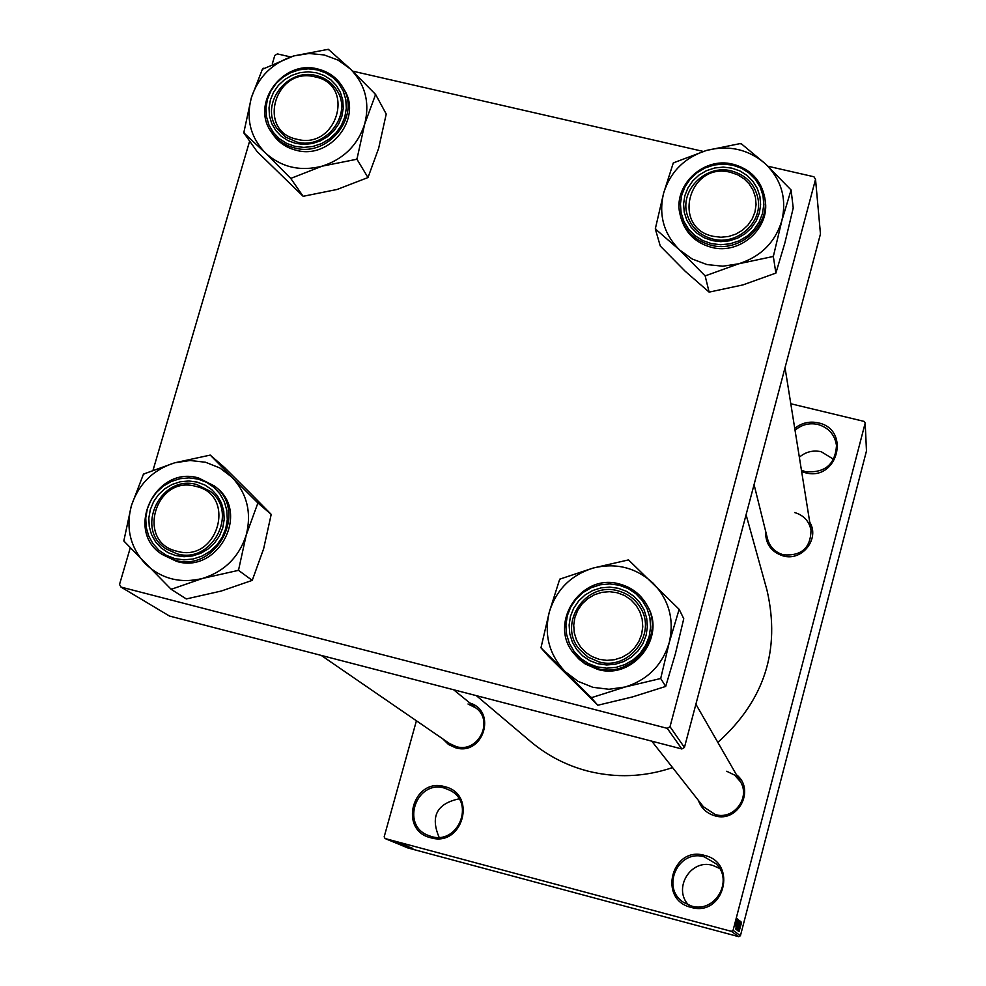 <?xml version="1.0" encoding="UTF-8"?>
<svg xmlns="http://www.w3.org/2000/svg" width="986" height="986" viewBox="0 0 986 986"><rect width="100%" height="100%" fill="white"/><g stroke="black" fill="none" stroke-linecap="round" stroke-linejoin="round"><path stroke-width="1.48" d="M444.809 786.705C477.446 793.964 462.767 847.615 430.746 837.755C398.134 830.311 412.949 776.931 444.809 786.705M431.326 836.51C457.812 844.94 475.215 803.405 450.627 790.636L444.649 788.159C416.918 779.47 400.513 824.173 427.505 835.13L431.326 836.51M688.672 905.111C672.477 888.571 690.816 858.449 712.792 865.425L719.62 868.432M704.62 855.429C738.107 862.898 723.884 917.436 690.989 907.33C657.514 899.676 671.885 845.409 704.62 855.429M691.445 906.023C714.936 913.554 734.052 880.72 716.095 863.798L704.349 856.883C678.368 848.65 660.398 887.807 683.544 902.363L691.445 906.023M799.35 457.208C805.735 451.81 813.031 449.986 821.239 451.724L833.675 459.34M794.741 428.355C801.692 422.846 809.531 421.01 818.232 422.858C851.226 429.502 837.57 481.871 805.143 472.701L801.655 471.579M801.445 470.273L805.525 471.653C824.851 473.206 835.179 464.517 836.51 445.598C834.871 434.703 828.671 427.653 817.924 424.461C809.346 422.661 801.717 424.572 795.036 430.216M736.369 774.651C755.695 789.466 738.157 823.15 714.875 815.816C706.777 813.425 701.268 808.273 698.371 800.361M651.758 741.164L703.425 806.782L715.318 814.572C733.559 820.266 750.716 797.822 740.449 781.738L734.632 775.107L726.694 771.249M469.878 703.018C497.326 711.214 483.128 756.225 455.668 747.807L448.519 744.516L442.911 738.995M321.214 655.394L449.567 743.555L456.247 746.612C477.853 753.427 494.319 721.469 476.127 708.108L467.993 703.992M809.74 522.198C820.044 538.775 802.111 561.552 783.143 555.931C771.089 551.926 765.259 543.68 765.629 531.183M754.068 484.582L767.564 539.009C769.918 547.168 775.242 552.443 783.537 554.835C801.519 556.116 810.677 547.896 811.022 530.16C809.124 521.076 803.664 515.21 794.642 512.547M672.575 767.589C644.326 777.104 615.893 778.225 587.286 770.953C566.161 765.333 547.304 755.559 530.702 741.62L476.349 695.648M416.412 720.778L384.17 836.855L385.107 838.544L731.365 931.339L733.079 930.328L740.424 935.739L738.785 936.7L731.365 931.339M736.936 918.348L735.063 925.558L736.936 918.348M737.294 918.792L735.396 925.829L737.294 918.792M737.701 918.977L735.827 926.162L737.701 918.977M738.502 919.79L736.172 929.379L738.502 919.79M739.253 920.419L736.949 929.971L739.253 920.419M739.993 921.035L737.405 930.316L740.042 921.072M740.967 921.836L738.292 930.981L741.004 921.873M741.46 922.908L739.056 931.56L741.299 922.859M740.424 935.739L866.472 450.959L865.19 423.043L733.079 930.328M741.336 922.157L738.822 931.388L741.386 922.193M740.387 921.22L737.898 930.833L740.387 921.22M739.426 922.206L737.158 930.279L739.352 922.181M738.662 921.577L736.394 929.687L738.588 921.565M738.255 919.581L735.679 929.009L738.255 919.581M737.429 918.903L737.121 920.308L737.429 918.903M737.109 918.644L736.801 920.049L737.158 918.681M736.665 918.262L736.308 919.642L736.702 918.311M397.703 842.229L399.17 842.636L397.703 842.229M396.138 841.896L399.749 842.882L396.138 841.896M398.714 842.648L400.168 843.055L398.714 842.648M398.369 842.611L393.932 841.465L398.369 842.611M399.712 843.264L392.983 841.415L399.712 843.264M404.654 844.903L395.275 842.377L404.654 844.903M407.008 845.889L397.678 843.375L407.008 845.889M412.887 848.342L403.496 845.778L412.887 848.342M385.107 838.544L407.945 847.985L738.785 936.7M409.375 847.282L402.781 845.47L409.375 847.282M403.804 845.643L411.137 847.627L403.804 845.643M406.183 845.926L399.971 844.324L406.183 845.926M398.492 843.696L408.118 846.37L398.492 843.696M402.584 844.46L396.557 842.894L402.584 844.46M398.184 842.919L403.767 844.558L398.184 842.919M394.56 841.231L398.554 842.364L394.56 841.231M790.797 403.755L864.192 421.416L865.19 423.043M684.432 747.462L820.463 233.965L815.533 179.329L670.012 726.719L684.432 747.462L681.856 748.966L667.251 728.334L670.012 726.719M130.238 547.945L119.528 584.439L120.97 587.064L667.251 728.334M120.97 587.064L169.444 616.028L681.856 748.966M290.513 56.905L277.399 53.91L274.786 55.438L272.296 63.942M249.643 141.084L153.064 470.162M352.606 71.128L703.228 151.413M767.983 166.24L813.943 176.765L815.533 179.329M746.082 514.729L767.022 590.318C780.727 650.094 764.335 700.775 717.82 742.384M439.103 837.287C430.216 816.396 436.872 803.59 459.045 798.857M405.542 846.235L408.278 846.986L405.542 846.198M398.775 843.683L405.985 845.618L398.775 843.683M397.974 843.338L400.686 844.065L397.974 843.338M401.746 844.349L404.938 845.199L401.746 844.349M397.555 842.931L403.644 844.694M403.607 844.583L397.555 842.956M395.571 842.34L402.559 844.213L395.571 842.34M395.793 842.192L398.59 842.968L395.793 842.167M392.539 840.75L397.568 842.106L392.514 840.738M739.537 928.652L740.153 925.879L739.537 928.652M737.318 929.145L738.625 925.46M737.688 927.493L737.442 929.169M738.231 925.349L737.75 927.506M739.253 921.688L738.28 925.361M738.588 925.41L739.389 921.725M737.183 928.824L737.836 925.94L737.109 928.763M738.206 924.905L738.958 921.516L737.959 924.843M736.678 928.59L738.625 921.097L736.542 928.553M736.419 928.233L738.218 920.899L736.172 928.171M736.406 926.211L737.035 923.377L736.406 926.211M736.086 922.046L735.322 924.572L736.086 922.021M195.881 486.394C155.431 474.476 135.526 542.226 176.999 551.236C217.696 563.302 237.392 495.108 195.881 486.394M176.913 553.787L166.153 548.906C134.034 529.038 160.817 473.613 197.04 484.668L210.117 491.225C239.29 512.584 211.805 564.584 176.913 553.787C211.805 564.584 239.29 512.584 210.117 491.225L197.04 484.668C160.817 473.613 134.034 529.038 166.153 548.906L176.913 553.787M174.645 462.816L190.138 460.499L205.544 462.249L219.816 467.956L231.993 477.236L210.24 455.088L174.645 462.816L143.475 474.093L131.335 505.83L123.817 540.957L171.17 589.32L202.697 578.4L238.489 570.339L246.229 535.028L257.901 502.971L231.993 477.236C247.067 493.505 251.812 512.769 246.229 535.028C239.105 556.942 224.586 571.399 202.697 578.4C180.438 583.835 161.26 578.905 145.152 563.61C130.238 547.193 125.629 527.929 131.335 505.83C138.533 484.126 152.966 469.792 174.645 462.816M210.807 455.668L209.439 455.322M197.138 482.092L204.915 485.038L211.78 489.672L217.388 495.785L221.443 503.045L223.748 511.105L224.179 519.56L222.725 527.991L219.447 535.953L214.492 543.052L208.145 548.943L200.7 553.319L192.529 555.944L184.074 556.708L175.73 555.574L167.94 552.579L161.088 547.896L155.505 541.758L151.487 534.474L149.231 526.413L148.837 517.97L150.316 509.577L153.606 501.652L158.549 494.59L164.872 488.736L172.279 484.385L180.401 481.76L188.831 480.983L197.138 482.092M198.704 478.05L214.492 486.024L198.679 478.025C155.431 464.862 123.768 531.072 162.296 554.514L176.679 561.404C217.869 574.185 250.493 512.942 216.254 487.478L214.492 486.024C248.817 511.549 216.107 572.94 174.805 560.134L162.296 554.514C123.842 531.134 155.455 464.973 198.617 478.025M257.901 502.971L271.199 514.384L249.704 492.519L224.463 467.45L210.24 455.088M271.199 514.384L263.619 548.82L252.243 580.372L238.489 570.339M252.243 580.372L221.271 591.033L186.317 598.946L171.17 589.32M170.603 588.741L171.971 589.098M237.688 570.561L238.723 569.526M257.666 503.784L257.321 502.404M144.264 473.859L143.229 474.895M124.051 540.155L124.384 541.536M315.15 76.908C275.23 66.099 256.077 131.249 296.983 139.26C337.163 150.192 356.094 84.636 315.15 76.908M296.835 142.021L285.558 137.091L277.017 128.488C259.306 104.639 286.951 67.393 316.186 75.565C325.392 77.832 332.393 82.935 337.187 90.848C352.828 114.931 325.195 150.032 296.835 142.021C325.195 150.032 352.828 114.931 337.187 90.848C332.393 82.935 325.392 77.832 316.186 75.565C286.951 67.393 259.306 104.639 277.017 128.488L285.558 137.091L296.835 142.021M375.604 94.446L386.229 114.031L378.636 148.381L367.988 177.542L337.175 189.448L303.146 196.3L257.075 151.548L243.776 132.814L265.333 152.879L290.747 178.417L322.102 166.178L356.932 159.227L364.697 124.014L375.604 94.446L350.289 68.897L328.326 49.3L293.692 55.943L308.938 53.49L324.123 54.933L338.223 60.183L350.289 68.897C365.239 84.241 370.046 102.618 364.697 124.014C357.819 145.09 343.621 159.153 322.102 166.178C300.212 171.724 281.293 167.287 265.333 152.879C250.518 137.387 245.847 119.023 251.331 97.762L243.776 132.814M328.893 49.842L327.537 49.534M316.358 72.767L324.037 75.466L330.84 79.804L336.399 85.572L340.441 92.462L342.771 100.141L343.251 108.238L341.871 116.311L338.691 123.989L333.872 130.867L327.648 136.598L320.339 140.887L312.328 143.537L303.996 144.4L295.775 143.426L288.085 140.678L281.293 136.302L275.76 130.509L271.754 123.595L269.461 115.904L269.018 107.831L270.423 99.783L273.615 92.142L278.434 85.314L284.621 79.607L291.893 75.343L299.867 72.693L308.162 71.818L316.358 72.767M317.702 68.983C282.871 59.296 250.148 103.776 271.433 132.112L273.023 134.453C278.693 142.576 286.47 147.851 296.355 150.303C329.866 159.781 362.601 118.419 344.299 89.874L342.894 87.421C361.233 116.04 328.424 157.501 294.826 147.999C284.917 145.546 277.128 140.258 271.433 132.112C250.222 103.9 282.834 59.493 317.628 69.02M263.459 68.256L262.683 68.49L251.331 97.762C258.258 76.883 272.382 62.931 293.692 55.943L262.449 69.254M367.988 177.542L356.932 159.227M303.146 196.3L290.747 178.417M290.18 177.862L291.548 178.183M356.143 159.461L357.154 158.45M375.37 95.223L375.025 93.904M243.998 132.038L244.331 133.356M599.192 659.314L606.846 660.373L614.574 659.708L621.993 657.354L628.711 653.41L634.405 648.098L638.768 641.664L641.603 634.454L642.761 626.825L642.169 619.146L639.889 611.825L636.007 605.219L630.744 599.661L624.36 595.421L617.162 592.722L609.533 591.686L601.83 592.352L594.459 594.718L587.767 598.638L582.097 603.925L577.734 610.322L574.887 617.495L573.716 625.112L574.271 632.765L576.514 640.087L580.36 646.705L585.598 652.301L591.982 656.565L599.192 659.314M617.975 590.86C627.799 593.51 635.292 599.18 640.493 607.857C657.243 634.047 628.785 670.998 598.822 661.84L588.026 657.107L579.349 649.195C557.324 623.793 585.709 581.062 617.975 590.86C585.709 581.062 557.324 623.793 579.349 649.195L588.026 657.107L598.822 661.84C628.785 670.998 657.243 634.047 640.493 607.857C635.292 599.18 627.799 593.51 617.975 590.86M625.136 686.995L608.991 689.276L592.882 687.316L577.895 681.264L565.064 671.54L591.304 697.731L625.136 686.995L660.694 678.491L669.247 642.576L679.157 609.311L628.513 559.9L593.153 568.047L559.715 579.164L549.288 612.084L540.969 647.827L565.064 671.54C549.165 654.605 543.915 634.787 549.288 612.084C556.203 589.801 570.832 575.121 593.153 568.047C615.905 562.488 635.859 567.505 653.028 583.096C669.075 599.87 674.486 619.701 669.247 642.576C662.382 665.069 647.691 679.872 625.136 686.995M590.7 697.139L592.142 697.509M597.984 663.763L589.825 660.657L582.59 655.813L576.65 649.478L572.299 641.972L569.748 633.665L569.132 624.988L570.463 616.373L573.679 608.239L578.622 600.992L585.043 595.002L592.623 590.565L600.979 587.89L609.705 587.114L618.358 588.297L626.517 591.353L633.751 596.16L639.717 602.458L644.117 609.94L646.705 618.234L647.371 626.936L646.064 635.588L642.86 643.772L637.905 651.056L631.459 657.083L623.83 661.544L615.437 664.219L606.661 664.971L597.984 663.763M619.689 584.094C631.558 587.299 640.567 594.201 646.73 604.788C640.567 594.188 631.545 587.286 619.676 584.069C581.074 572.348 547.403 623.781 574.172 653.829L579.016 659.166L585.179 663.96L597.713 669.408C632.963 680.192 666.659 637.042 647.383 605.971L646.73 604.788C666.055 635.933 632.26 679.206 596.924 668.397L584.353 662.937L574.172 653.829C547.427 623.818 581.05 572.41 619.639 584.082M679.157 609.311L683.754 618.703L675.41 653.718L665.698 686.429L632.519 696.917L597.787 705.249L591.304 697.731M665.698 686.429L660.694 678.491M597.787 705.249L548.487 656.356L540.969 647.827M629.117 560.492L627.688 560.134M560.529 578.93L559.481 579.978M541.203 647.001L541.573 648.418M659.868 678.725L660.916 677.653M678.935 610.137L678.553 608.719M713.383 236.344L720.939 237.244L728.543 236.492L735.815 234.126L742.409 230.256L747.98 225.091L752.232 218.867L754.98 211.928L756.065 204.607L755.449 197.274L753.144 190.31L749.286 184.037L744.073 178.799L737.762 174.842L730.663 172.365C688.967 161.112 670.739 227.963 713.383 236.344M731.365 170.911C746.082 174.99 754.98 184.308 758.037 198.876C762.745 222.614 736.998 245.613 712.952 239.105C699.407 235.407 690.755 227.014 686.971 213.937C679.921 189.583 706.198 164.144 731.365 170.911C706.198 164.144 679.921 189.583 686.971 213.937C690.755 227.014 699.407 235.407 712.952 239.105C736.998 245.613 762.745 222.614 758.037 198.876C754.98 184.308 746.082 174.99 731.365 170.911M738.748 263.78L722.874 266.208L706.987 264.581L692.209 259.01L679.514 249.902L705.15 275.907L738.748 263.78L773.332 256.446L781.873 220.617L791.08 189.978L765.543 163.947L740.905 143.438L706.506 150.439L673.302 162.9L663.603 193.231L655.296 228.888L679.514 249.902C663.763 233.929 658.463 215.047 663.603 193.231C670.27 171.81 684.58 157.538 706.506 150.439C728.864 144.782 748.547 149.293 765.543 163.947C781.442 179.772 786.89 198.654 781.873 220.617C775.267 242.248 760.896 256.631 738.748 263.78M704.559 275.34L705.976 275.673M712.237 240.621L704.177 237.774L697.028 233.251L691.137 227.273L686.811 220.161L684.247 212.261L683.581 203.966L684.839 195.696L687.957 187.858L692.776 180.857L699.062 175.027L706.494 170.664L714.702 167.977L723.293 167.115L731.809 168.113L739.857 170.923L747.006 175.397L752.922 181.338L757.297 188.437L759.898 196.337L760.613 204.644L759.38 212.951L756.274 220.815L751.443 227.865L745.133 233.731L737.664 238.119L729.406 240.794L720.791 241.644L712.237 240.621M711.633 247.375C740.005 255.054 770.448 228.074 765.111 200.022L764.779 197.804C770.128 225.93 739.599 252.971 711.165 245.28C695.216 240.917 684.95 231.057 680.389 215.688C671.762 186.748 702.944 156.256 732.943 164.243C702.969 156.158 671.737 186.674 680.389 215.688L680.944 217.857C685.492 233.189 695.734 243.024 711.633 247.375M791.08 189.978L793.225 207.96L784.893 242.889L775.871 273.097L742.926 284.905L709.119 292.115L705.15 275.907M775.871 273.097L773.332 256.446M709.119 292.115L685.27 271.335L660.275 246.019L655.296 228.888M741.509 143.993L740.092 143.66M674.104 162.665L673.081 163.676M655.505 228.099L655.887 229.455M772.519 256.68L773.542 255.645M790.858 190.766L790.476 189.411M198.013 479.073L189.016 477.877L179.908 478.715L171.12 481.562L163.109 486.271L156.256 492.606L150.92 500.247L147.345 508.825L145.743 517.909L146.162 527.042L148.615 535.768L152.966 543.656L158.992 550.299L166.412 555.365L174.855 558.606L183.877 559.851L193.034 559.025L201.871 556.166L209.932 551.433L216.809 545.061L222.158 537.37L225.72 528.742L227.298 519.622L226.829 510.477L224.327 501.751L219.927 493.887L213.863 487.281L206.431 482.265L198.013 479.073M317.196 69.858L308.335 68.847L299.362 69.796L290.722 72.656L282.859 77.278L276.154 83.44L270.953 90.835L267.502 99.105L265.974 107.819L266.454 116.558L268.919 124.877L273.258 132.358L279.248 138.632L286.593 143.377L294.925 146.347L303.824 147.395L312.845 146.47L321.522 143.611L329.435 138.952L336.164 132.753L341.378 125.308L344.829 117.001L346.32 108.25L345.79 99.5L343.276 91.18L338.888 83.724L332.874 77.487L325.516 72.791L317.196 69.858M317.825 69.057C328.856 71.781 337.212 77.906 342.894 87.421C337.187 77.869 328.819 71.731 317.763 68.995M597.146 666.881L606.538 668.188L616.028 667.374L625.124 664.49L633.382 659.646L640.358 653.126L645.719 645.238L649.195 636.389L650.6 627.01L649.885 617.606L647.075 608.621L642.317 600.523L635.859 593.708L628.02 588.506L619.196 585.203L609.829 583.934L600.388 584.76L591.353 587.656L583.145 592.463L576.194 598.946L570.845 606.784L567.357 615.584L565.915 624.914L566.58 634.306L569.341 643.291L574.049 651.413L580.483 658.278L588.309 663.516L597.146 666.881M733.029 164.268C750.654 169.161 761.241 180.339 764.779 197.804C761.229 180.302 750.642 169.111 733.017 164.218M711.424 243.616L720.68 244.738L730.022 243.813L738.958 240.904L747.043 236.159L753.871 229.812L759.097 222.183L762.461 213.654L763.793 204.669L763.016 195.684L760.194 187.13L755.461 179.452L749.064 173.031L741.324 168.175L732.61 165.13L723.391 164.058L714.098 164.995L705.212 167.903L697.176 172.624L690.373 178.934L685.159 186.514L681.782 194.981L680.414 203.929L681.141 212.914L683.914 221.468L688.598 229.171L694.97 235.629L702.71 240.535L711.424 243.616M476.127 708.108L453.609 689.756M695.882 704.214L740.449 781.738M811.022 530.16L785.029 367.692"/></g></svg>
